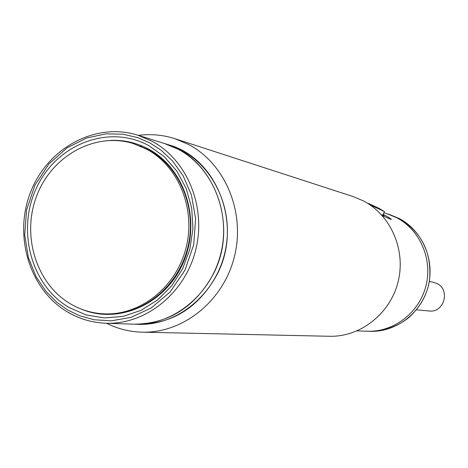 <?xml version="1.0" encoding="UTF-8"?>
<svg xmlns="http://www.w3.org/2000/svg" width="468" height="468" viewBox="0 0 468 468"><rect width="100%" height="100%" fill="white"/><g stroke="black" fill="none" stroke-linecap="round" stroke-linejoin="round"><path stroke-width="0.7" d="M374.318 206.862L368.69 203.516L378.846 208.242L384.497 211.606L374.318 206.862M377.577 207.856L380.004 209.319L373.148 205.809L377.577 207.856L377.278 208.108M381.49 214.789L384.111 215.754L382.877 214.777M383.122 214.303C388.849 217.433 391.587 219.153 391.324 219.451L382.374 215.766M138.376 135.369C150.784 133.772 162.958 134.878 174.903 138.68L188.692 144.536C225.365 163.876 245.548 212.332 234.433 256.546C223.569 300.825 183.392 333.245 142.354 332.181C129.73 331.87 117.784 328.899 106.523 323.265M142.354 332.181L329.607 336.276C360.43 337.054 390.166 313.759 398.052 281.97C406.119 250.228 390.973 215.227 363.455 200.912L353.1 196.554L174.903 138.68M396.741 217.749L387.241 213.823L396.741 217.749C420.106 229.905 432.859 259.483 425.88 286.141C419.053 312.84 393.676 332.227 367.497 331.233C393.676 332.227 419.053 312.84 425.88 286.141C432.859 259.483 420.106 229.905 396.741 217.749M166.655 144.226C206.68 155.177 233.965 201.392 226.032 246.876C218.527 292.436 177.536 327.079 136.135 324.225M67.597 312.051C29.49 289.692 13.268 235.854 30.619 192.055C47.537 148.087 95.384 121.879 137.598 135.123L151.872 141.12C187.335 159.945 206.663 207.283 195.618 250.31C184.819 293.413 145.636 324.733 105.949 323.248L134.152 324.184C172.493 325.617 210.272 295.565 220.65 254.212C231.268 212.922 212.589 167.462 178.337 149.321L164.543 143.536C213.636 156.909 239.604 224.786 213.192 274.295C194.951 307.201 168.609 323.827 134.152 324.184L133.93 324.178M137.598 135.123L168.533 144.782C217.374 158.09 243.196 225.547 216.941 274.745C198.806 307.447 172.604 323.973 138.329 324.324L134.152 324.184M148.613 145.525L164.098 156.482L176.869 171.095L186.241 188.639L191.699 208.219L192.927 228.811L189.85 249.333L182.631 268.696L171.662 285.884L157.529 300.011L141.003 310.354L122.955 316.426L104.317 317.947L86.048 314.911L69.048 307.505C30.642 285.158 16.187 229.109 37.083 186.65C57.412 143.887 109.149 123.997 148.613 145.525M81.918 309.348C119.358 324.845 166.351 303.527 183.649 261.752C201.404 220.2 184.86 168.269 148.514 149.076C136.562 142.717 123.909 139.827 110.559 140.394M70.539 303.919C36.182 283.889 21.352 235.422 36.744 195.764C51.761 155.949 94.583 131.941 132.637 143.337L146.583 149.105C178.794 166.286 196.168 209.436 185.895 248.449C175.845 287.527 140.002 315.678 103.949 313.858C92.02 313.262 80.882 309.951 70.539 303.919M132.637 143.337L148.257 149.596C180.396 166.743 197.736 209.781 187.487 248.695C177.466 287.68 141.705 315.76 105.727 313.94L103.949 313.858M142.424 146.139L140.423 146.133M416.479 309.804L429.133 310.98C443.933 313.098 450.661 289.973 437.1 283.561L432.847 282.11L429.291 281.508M149.895 142.916L161.097 150.21L172.505 160.898L183.128 175.74L191.465 195.115L195.606 218.597L193.752 244.518L185.03 270.048L170.124 291.991L151.17 308.02L130.829 317.392L111.366 320.826L94.121 319.773L79.607 315.76L67.796 310.056L56.997 302.445L46.133 291.57L36.141 276.787L28.425 257.792L24.699 235.041L26.577 210.062L34.843 185.386L48.953 163.917L67.053 147.835L86.738 137.984L105.873 133.86L123.09 134.217L137.779 137.645L149.895 142.916M67.702 312.115C79.525 319.024 92.272 322.733 105.949 323.248C92.331 322.739 79.63 319.036 67.854 312.144M389.739 214.596L399.204 218.509C421.709 232.105 431.824 252.533 429.56 279.794C427.565 293.781 420.75 306.312 409.108 317.392C397.507 326.535 384.503 331.18 370.106 331.321C396.15 332.309 421.387 313.039 428.173 286.498C435.111 259.997 422.428 230.589 399.192 218.503L389.739 214.596L383.895 212.782M368.515 203.867L368.667 203.562M382.625 215.274L384.497 211.606M370.106 331.321L357.125 330.864"/></g></svg>

